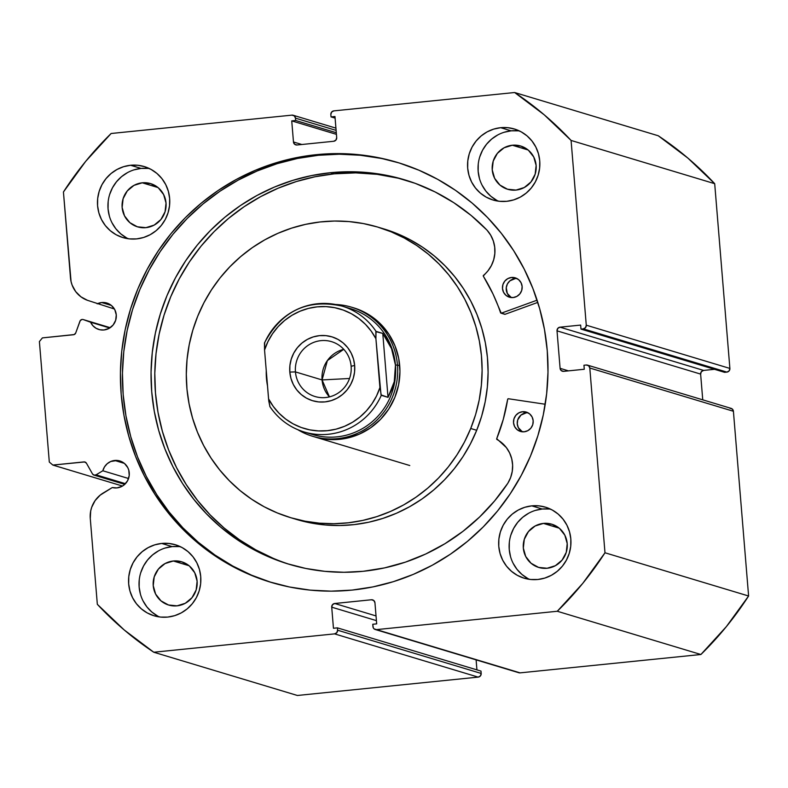 <?xml version="1.0" encoding="UTF-8"?>
<svg xmlns="http://www.w3.org/2000/svg" width="788" height="788" viewBox="0 0 788 788"><rect width="100%" height="100%" fill="white"/><g stroke="black" fill="none" stroke-linecap="round" stroke-linejoin="round"><path stroke-width="1.18" d="M83.292 319.593L110.202 327.69L83.292 319.593A2.699 2.62 -73.2 0 0 82.169 319.455A2.699 2.62 106.8 0 1 83.292 319.593L90.61 322.233L83.292 319.593M101.711 302.533A13.82 13.445 106.8 0 1 116.24 317.534A13.82 13.445 106.8 0 1 103.967 329.975L99.879 329.748L96.067 328.271L92.876 325.69L90.61 322.233L109.739 327.985L90.61 322.233A13.82 13.445 106.8 0 0 103.967 329.975L109.02 328.409L113.137 324.991L115.678 320.243L116.269 314.885L114.821 309.743L111.541 305.586L106.941 303.055L101.711 302.533L111.364 305.439L101.711 302.533A13.82 13.445 106.8 0 0 97.19 303.823L101.711 302.533M114.418 309.004L87.409 300.287L114.418 309.004M587.493 365.13L731.106 408.371A3.369 3.28 -73.2 0 1 733.411 411.267L589.798 368.026L604.987 552.772L748.6 596.004L733.411 411.267L748.6 596.004A333.708 324.617 -73.2 0 1 700.906 654.503L557.283 611.261L700.906 654.503L726.359 626.618L748.6 596.004L604.987 552.772A333.708 324.617 106.8 0 1 557.283 611.261L376.497 629.622L520.11 672.863L700.906 654.503L520.11 672.863A3.369 3.28 -73.2 0 1 518.859 672.745L376.497 629.622A3.369 3.28 106.8 0 1 372.941 626.608L372.754 624.263L376.684 623.869L374.95 602.781A3.369 3.28 106.8 0 0 371.394 599.766L373.748 600.476L371.394 599.766L334.713 603.49L376.024 615.93L334.713 603.49A3.369 3.28 106.8 0 0 331.718 607.174L376.418 620.629L331.718 607.174L333.452 628.263L337.382 627.859L480.995 671.1L337.382 627.859L337.569 630.203L481.182 673.445L480.995 671.1L481.182 673.445A3.369 3.28 -73.2 0 1 478.188 677.119L334.575 633.877L478.188 677.119L480.424 675.907L481.182 673.445L337.569 630.203A3.369 3.28 106.8 0 1 334.575 633.877L153.778 652.237L297.391 695.479L478.188 677.119L297.391 695.479L153.778 652.237A333.708 324.617 106.8 0 1 97.328 604.317L90.275 518.484A26.644 25.925 106.8 0 1 103.248 492.983L112.3 487.545A13.82 13.445 106.8 0 0 116.959 487.9L122.012 486.334L124.228 484.827L127.617 480.67L129.222 475.519L128.779 470.16L127.804 467.668L124.524 463.511L122.347 462.014L117.343 460.458L110.714 461.502L107.207 463.718L104.489 466.91L102.824 470.761L96.057 474.839L125.45 483.684L96.057 474.839A2.699 2.62 106.8 0 1 92.472 473.893L86.444 463.216A2.699 2.62 106.8 0 0 83.942 461.916L85.823 462.477L83.942 461.916L52.855 465.068L49.309 462.054L39.4 341.568L42.404 337.894L73.481 334.742A2.699 2.62 106.8 0 0 75.727 332.95L79.923 321.238A2.699 2.62 106.8 0 1 82.169 319.455L80.268 320.568L75.727 332.95L74.21 334.555L42.404 337.894L39.4 341.568L49.309 462.054L52.855 465.068L84.68 461.945L86.444 463.216L92.472 473.893L94.058 475.125L96.057 474.839L102.824 470.761L128.552 478.513L102.824 470.761A13.82 13.445 106.8 0 1 114.703 460.458L124.346 463.364L114.703 460.458A13.82 13.445 106.8 0 1 129.222 475.459A13.82 13.445 106.8 0 1 116.959 487.9L112.3 487.545L100.194 495.13L95.092 500.616L91.684 507.324L90.699 510.969L90.275 518.484L97.328 604.317L124.199 629.947L153.778 652.237L334.575 633.877L336.801 632.665L337.569 630.203L337.382 627.859L333.452 628.263L331.718 607.174L332.477 604.711L334.713 603.5L371.394 599.766L373.788 600.515L374.95 602.781L376.684 623.869L372.754 624.263L373.295 627.869L374.093 628.883L376.497 629.622L557.283 611.261L582.746 583.386L604.987 552.772L589.798 368.026L588.646 365.75L586.242 365.011L583.947 365.238L584.282 369.257L563.647 371.355L561.253 370.606L560.101 368.341L557.018 330.852L557.786 328.389L560.012 327.178L580.648 325.08L580.983 329.098L583.278 328.862L585.504 327.65L586.272 325.188L571.083 140.441L544.222 114.812L514.643 92.521L333.846 110.881L331.61 112.093L330.842 114.555L331.039 116.9L334.969 116.506L336.703 137.585L335.934 140.047L333.698 141.269L297.017 144.992L294.623 144.243L293.471 141.978L291.737 120.889L295.667 120.495L295.47 118.151L294.318 115.885L291.924 115.137L111.128 133.497L85.665 161.382L63.434 191.996L71.058 281.543L72.132 285.128L75.707 291.639L80.947 296.83L87.409 300.287A26.644 25.925 106.8 0 1 70.487 277.829L63.434 191.996A333.708 324.617 106.8 0 1 111.128 133.497L291.924 115.137A3.369 3.28 106.8 0 1 295.47 118.151L336.112 130.384L295.47 118.151L295.667 120.495L336.299 132.729L295.667 120.495L291.737 120.889L336.437 134.354L291.737 120.889L293.471 141.978L301.853 144.499L293.471 141.978A3.369 3.28 106.8 0 0 297.017 144.992L333.698 141.269A3.369 3.28 106.8 0 0 336.703 137.585L334.969 116.506L331.039 116.9L335.097 118.121L331.039 116.9L330.842 114.555A3.369 3.28 106.8 0 1 333.846 110.881L514.643 92.521A333.708 324.617 106.8 0 1 571.083 140.441L714.696 183.683L687.835 158.053L658.256 135.763L514.643 92.521L658.256 135.763A333.708 324.617 -73.2 0 1 714.696 183.683L729.885 368.429L714.696 183.683L571.083 140.441L586.272 325.188A3.369 3.28 106.8 0 1 583.278 328.862L726.891 372.103L729.127 370.892L729.885 368.429L586.272 325.188L729.885 368.429A3.369 3.28 -73.2 0 1 726.891 372.103L724.596 372.34L726.891 372.103L583.278 328.862L580.983 329.098L724.596 372.34L580.983 329.098L580.648 325.08L560.012 327.178L703.635 370.419L714.539 369.306L703.635 370.419L560.012 327.178A3.369 3.28 106.8 0 0 557.018 330.852L700.63 374.093L701.399 371.631L703.635 370.419A3.369 3.28 -73.2 0 0 700.63 374.093L702.748 399.831L700.63 374.093L557.018 330.852L560.101 368.341L568.483 370.862L560.101 368.341A3.369 3.28 106.8 0 0 563.647 371.355L584.282 369.257L583.947 365.238L586.242 365.011A3.369 3.28 106.8 0 1 589.798 368.026L733.411 411.267L732.259 408.992L729.865 408.253M316.313 154.675A219.271 213.302 106.8 0 1 397.418 162.417A219.271 213.302 106.8 0 1 546.764 392.68A219.271 213.302 106.8 0 1 352.108 590.084L331.137 591.158L310.196 590.123L289.491 586.991L269.21 581.79L249.56 574.58L230.726 565.42L212.888 554.397L196.212 541.622L180.876 527.211L167.007 511.323L154.753 494.086L144.224 475.676L135.526 456.282L128.739 436.069L123.933 415.246L121.155 394.02L120.426 372.576L121.756 351.123L125.134 329.886L130.522 309.054L137.87 288.832L147.12 269.417L158.161 250.998L170.898 233.74L185.21 217.813L200.96 203.383L217.99 190.578L236.144 179.526L255.233 170.326L275.091 163.077L295.51 157.846L316.313 154.675L337.274 153.601L358.215 154.635L378.92 157.767L399.201 162.968L418.852 170.178L437.685 179.339L455.533 190.361L472.199 203.137L487.545 217.547L501.404 233.435L513.668 250.673L524.187 269.082L532.885 288.477L539.672 308.689L544.478 329.512L547.256 350.749L547.985 372.192L546.655 393.636L543.277 414.872L537.889 435.705L530.541 455.927L521.292 475.341L510.25 493.771L497.514 511.018L483.202 526.945L467.451 541.376L450.421 554.181L432.277 565.232L413.178 574.432L393.33 581.682L372.901 586.912L352.108 590.084A219.271 213.302 106.8 0 1 270.993 582.342A219.271 213.302 106.8 0 1 121.657 352.078A219.271 213.302 106.8 0 1 316.313 154.675L318.332 155.285L316.313 154.675M398.433 162.732A219.271 213.302 -73.2 0 0 318.332 155.285A219.271 213.302 -73.2 0 0 123.736 352.147A219.271 213.302 -73.2 0 0 271.998 582.637M550.605 509.166A37.075 36.071 -73.2 0 0 542.242 509.018L531.772 505.866A37.075 36.071 106.8 0 1 545.493 507.176A37.075 36.071 106.8 0 1 570.748 546.114A37.075 36.071 106.8 0 1 537.83 579.495L530.738 579.495L523.813 578.087L517.302 575.319L511.471 571.3L506.526 566.178L502.675 560.15L500.055 553.452L498.774 546.34L498.873 539.081L500.36 531.969L503.168 525.271L507.186 519.233L512.269 514.101L518.218 510.063L524.808 507.285L531.772 505.866L538.864 505.857L545.788 507.265L552.299 510.033L558.14 514.062L563.075 519.184L566.927 525.212L569.547 531.91L570.827 539.022L570.729 546.271L569.241 553.383L566.434 560.091L562.415 566.129L557.333 571.261L551.383 575.289L544.794 578.077L537.83 579.495A37.075 36.071 106.8 0 1 524.109 578.185A37.075 36.071 106.8 0 1 498.863 539.248A37.075 36.071 106.8 0 1 531.772 505.866L542.242 509.018L535.279 510.437M519.509 130.975A37.075 36.071 -73.2 0 0 511.156 130.838L500.685 127.686A37.075 36.071 106.8 0 1 514.397 128.996A37.075 36.071 106.8 0 1 539.652 167.933A37.075 36.071 106.8 0 1 506.733 201.314L499.651 201.314L492.717 199.906L486.206 197.138L480.375 193.119L475.44 187.987L471.579 181.969L468.968 175.271L467.678 168.159L467.786 160.9L469.264 153.788L472.071 147.09L476.09 141.052L481.173 135.92L487.122 131.882L493.712 129.104L500.685 127.686L507.767 127.676L514.702 129.084L521.213 131.852L527.044 135.881L531.979 141.003L535.84 147.031L538.45 153.729L539.741 160.841L539.632 168.09L538.155 175.202L535.347 181.91L531.329 187.938L526.236 193.07L520.297 197.108L513.707 199.886L506.733 201.314A37.075 36.071 106.8 0 1 493.022 200.004A37.075 36.071 106.8 0 1 467.767 161.067A37.075 36.071 106.8 0 1 500.685 127.686L511.156 130.838L504.182 132.256M180.511 546.744A37.075 36.071 -73.2 0 0 172.148 546.606L161.678 543.444A37.075 36.071 106.8 0 1 175.399 544.754A37.075 36.071 106.8 0 1 200.644 583.691A37.075 36.071 106.8 0 1 167.736 617.073L160.644 617.083L153.719 615.674L147.208 612.906L141.367 608.878L136.432 603.756L132.581 597.728L129.961 591.03L128.68 583.918L128.779 576.668L130.266 569.557L133.064 562.849L137.092 556.82L142.175 551.689L148.124 547.65L154.704 544.872L161.678 543.444L168.76 543.444L175.694 544.853L182.205 547.621L188.036 551.649L192.981 556.771L196.833 562.799L199.453 569.497L200.733 576.609L200.635 583.859L199.147 590.97L196.34 597.678L192.321 603.707L187.239 608.838L181.289 612.877L174.7 615.655L167.736 617.073A37.075 36.071 106.8 0 1 154.015 615.763A37.075 36.071 106.8 0 1 128.759 576.826A37.075 36.071 106.8 0 1 161.678 543.444L172.148 546.606L165.184 548.024M149.415 168.563A37.075 36.071 -73.2 0 0 141.062 168.415L130.581 165.263A37.075 36.071 106.8 0 1 144.303 166.573A37.075 36.071 106.8 0 1 169.558 205.51A37.075 36.071 106.8 0 1 136.639 238.892L129.557 238.902L122.623 237.493L116.112 234.726L110.281 230.697L105.336 225.575L101.485 219.547L98.864 212.849L97.584 205.737L97.682 198.487L99.17 191.376L101.977 184.668L105.996 178.64L111.078 173.508L117.028 169.469L123.617 166.692L130.581 165.263L137.673 165.263L144.608 166.672L151.109 169.44L156.95 173.458L161.885 178.581L165.736 184.609L168.356 191.307L169.637 198.418L169.538 205.678L168.051 212.79L165.253 219.488L161.225 225.526L156.142 230.657L150.193 234.696L143.613 237.474L136.639 238.892A37.075 36.071 106.8 0 1 122.918 237.582A37.075 36.071 106.8 0 1 97.673 198.645A37.075 36.071 106.8 0 1 130.581 165.263L141.062 168.415L134.088 169.844M142.244 182.806A22.586 21.965 106.8 0 1 150.597 183.604A22.586 21.965 106.8 0 1 165.972 207.323A22.586 21.965 106.8 0 1 145.928 227.653A22.586 21.965 106.8 0 1 137.575 226.855A22.586 21.965 106.8 0 1 122.189 203.146A22.586 21.965 106.8 0 1 142.244 182.806L158.004 187.554L142.244 182.806L150.784 183.663L158.299 187.8L163.648 194.597L166.032 203.008L165.066 211.755L160.91 219.517L154.182 225.092L145.928 227.653L137.388 226.806L129.872 222.669L124.514 215.873L122.14 207.461L123.105 198.714L127.262 190.952L133.98 185.367L142.244 182.806M173.33 560.997A22.586 21.965 106.8 0 1 181.683 561.795A22.586 21.965 106.8 0 1 197.069 585.504A22.586 21.965 106.8 0 1 177.024 605.844A22.586 21.965 106.8 0 1 168.662 605.046A22.586 21.965 106.8 0 1 153.286 581.327A22.586 21.965 106.8 0 1 173.33 560.997L189.09 565.735L173.33 560.997L181.87 561.844L189.386 565.981L194.744 572.778L197.118 581.189L196.153 589.936L191.996 597.698L185.278 603.283L177.024 605.844L168.484 604.987L160.969 600.85L155.61 594.053L153.236 585.642L154.202 576.895L158.358 569.133L165.076 563.548L173.33 560.997M512.338 145.228A22.586 21.965 106.8 0 1 520.691 146.026A22.586 21.965 106.8 0 1 536.076 169.745A22.586 21.965 106.8 0 1 516.022 190.075A22.586 21.965 106.8 0 1 507.669 189.278A22.586 21.965 106.8 0 1 492.293 165.559A22.586 21.965 106.8 0 1 512.338 145.228L528.098 149.976L512.338 145.228L520.878 146.076L528.393 150.222L533.752 157.009L536.126 165.421L535.16 174.168L531.004 181.929L524.286 187.514L516.022 190.075L507.482 189.219L499.966 185.082L494.618 178.285L492.234 169.873L493.199 161.126L497.356 153.374L504.084 147.789L512.338 145.228M543.434 523.409A22.586 21.965 106.8 0 1 551.787 524.207A22.586 21.965 106.8 0 1 567.163 547.926A22.586 21.965 106.8 0 1 547.118 568.256A22.586 21.965 106.8 0 1 538.765 567.458A22.586 21.965 106.8 0 1 523.38 543.74A22.586 21.965 106.8 0 1 543.434 523.409L559.194 528.157L543.434 523.409L551.964 524.266L559.49 528.403L564.838 535.19L567.212 543.602L566.257 552.358L562.09 560.11L555.373 565.695L547.118 568.256L538.578 567.399L531.063 563.262L525.704 556.476L523.33 548.064L524.296 539.307L528.452 531.555L535.17 525.97L543.434 523.409M476.927 669.879L476.11 659.871L476.927 669.879M52.855 465.068L122.514 486.048L52.855 465.068M148.144 168.415L141.062 168.415A37.075 36.071 -73.2 0 0 108.547 199.009A37.075 36.071 -73.2 0 0 128.286 238.754M127.498 172.621L121.549 176.66L116.466 181.792L112.448 187.82L109.64 194.528M108.163 201.639L108.055 208.889L109.345 216.001M111.955 222.699L115.806 228.727L120.751 233.849L126.582 237.877M179.24 546.596L172.148 546.606A37.075 36.071 -73.2 0 0 139.634 577.19A37.075 36.071 -73.2 0 0 159.373 616.935M158.595 550.802L152.645 554.841L147.563 559.972L143.544 566.001L140.737 572.709M139.249 579.82L139.151 587.07L140.431 594.182M143.052 600.88L146.903 606.908L151.838 612.03L157.679 616.058M518.238 130.828L511.156 130.838A37.075 36.071 -73.2 0 0 478.641 161.422A37.075 36.071 -73.2 0 0 498.38 201.167M497.602 135.034L491.653 139.072L486.57 144.204L482.542 150.242L479.734 156.94M478.257 164.052L478.158 171.311L479.439 178.423M482.059 185.121L485.91 191.149L490.845 196.271L496.686 200.29M549.335 509.009L542.242 509.018A37.075 36.071 -73.2 0 0 509.728 539.613A37.075 36.071 -73.2 0 0 529.467 579.347M528.689 513.224L522.74 517.253L517.657 522.385L513.638 528.423L510.831 535.121M509.344 542.242L509.245 549.492L510.525 556.604M513.146 563.302L516.997 569.33L521.942 574.452L527.773 578.471M380.949 158.378L360.234 155.246L339.293 154.212L318.332 155.285L297.529 158.447L277.11 163.687L257.252 170.937L238.163 180.137L220.01 191.189L202.979 203.993L187.229 218.424L172.917 234.341L160.181 251.599L149.139 270.028L139.9 289.442L132.542 309.664L127.154 330.497L123.775 351.734L122.445 373.177L123.174 394.621L125.952 415.857L130.759 436.68L137.545 456.892L146.243 476.287L156.773 494.697L169.026 511.924L182.895 527.822L198.231 542.233L214.907 554.998L232.746 566.02L251.579 575.191L271.23 582.401M346.188 307.517A65.729 63.936 106.8 0 1 395.458 365.11L397.467 365.051A67.413 65.581 -73.2 0 0 335.481 304.493A67.413 65.581 106.8 0 1 351.399 307.153L353.645 307.822A67.413 65.581 106.8 0 1 394.877 397.31L398.649 384.652L399.94 371.512L398.708 358.402L394.995 345.834L388.947 334.289L380.791 324.203L370.853 315.968L359.505 309.911L352.502 307.497M470.722 428.485A151.68 147.553 106.8 0 1 290.476 517.627A151.68 147.553 106.8 0 1 197.689 316.274A151.68 147.553 106.8 0 1 377.935 227.131A151.68 147.553 106.8 0 1 470.722 428.485L476.701 430.287L470.722 428.485L464.487 441.989L456.991 454.824L448.323 466.87L438.552 478.001L427.776 488.117L416.094 497.12L403.623 504.921L390.493 511.442L376.812 516.632L362.726 520.425L348.365 522.789L333.866 523.715L319.376 523.173L305.015 521.183L290.949 517.765L277.297 512.939L264.187 506.763L251.756 499.296L240.113 490.609L229.387 480.769L219.665 469.894L211.046 458.084L203.609 445.447L197.433 432.1L192.577 418.182L189.081 403.82L186.983 389.164L186.303 374.339L187.052 359.495L189.209 344.78L192.774 330.32L197.689 316.274L203.925 302.769L211.42 289.935L220.088 277.888L229.869 266.758L240.645 256.642L252.318 247.639L264.788 239.838L277.918 233.317L291.599 228.136L305.685 224.334L320.046 221.97L334.545 221.044L349.045 221.586L363.396 223.575L377.462 226.993L391.124 231.82L404.224 237.996L416.655 245.462L428.298 254.16L439.034 263.99L448.756 274.864L457.375 286.674L464.802 299.312L470.978 312.659L475.844 326.577L479.331 340.938L481.429 355.595L482.108 370.419L481.36 385.263L479.202 399.979L475.647 414.439L470.722 428.485M290.476 517.627L296.465 519.43A151.68 147.553 -73.2 0 0 476.701 430.287L481.626 416.241L485.181 401.781L487.348 387.066L488.097 372.222L487.417 357.397L485.319 342.741L481.823 328.379L476.967 314.461L470.791 301.114L463.354 288.477L454.735 276.667L445.013 265.792L434.286 255.952L422.644 247.265L410.213 239.798L397.103 233.622L383.451 228.796M296.436 519.42L311.004 522.986L325.355 524.975L339.855 525.517L354.354 524.591L368.715 522.227L382.801 518.425L396.472 513.244L409.612 506.723L422.082 498.922L433.755 489.919L444.531 479.803L454.302 468.673L462.98 456.626L470.466 443.792L476.701 430.287A151.68 147.553 -73.2 0 0 383.923 228.934L377.935 227.131M314.471 436.838L321.238 438.512L334.053 439.635L346.887 438.177L359.22 434.188L370.606 427.825L380.584 419.324L388.779 409.021L394.877 397.31A67.413 65.581 106.8 0 1 314.767 436.936M295.451 371.916A28.654 27.875 -73.2 0 0 325.621 397.536A28.654 27.875 -73.2 0 0 351.123 366.262L354.659 365.484A33.372 32.466 106.8 0 1 324.961 401.91A33.372 32.466 106.8 0 1 289.817 372.074L295.451 371.916L322.075 379.934A28.654 27.875 -73.2 0 0 329.443 396.876L322.075 379.934L349.527 378.486L322.075 379.934L327.384 360.569L343.755 349.32A28.654 27.875 -73.2 0 0 322.075 379.934L295.451 371.916A28.654 27.875 106.8 0 1 331.551 341.657A28.654 27.875 106.8 0 1 351.123 366.262A28.654 27.875 106.8 0 1 315.023 396.531A28.654 27.875 106.8 0 1 295.451 371.916L289.817 372.074L290.969 378.467L293.323 384.495L296.79 389.922L301.243 394.532L306.493 398.157L312.344 400.649L318.588 401.919L324.961 401.91L331.236 400.629L337.166 398.127L342.514 394.493L347.094 389.873L350.709 384.445L353.241 378.417L354.57 372.015L354.659 365.484L353.507 359.082L351.152 353.054L347.685 347.626L343.243 343.016L337.993 339.401L332.132 336.909L325.897 335.639L319.514 335.639L313.24 336.919L307.31 339.421L301.962 343.056L297.381 347.675L293.766 353.103L291.245 359.141L289.905 365.543L289.817 372.074A33.372 32.466 106.8 0 1 319.514 335.639A33.372 32.466 106.8 0 1 354.659 365.484L351.123 366.262A28.654 27.875 -73.2 0 0 320.943 340.643A28.654 27.875 -73.2 0 0 295.451 371.916M266.462 378.358L266.462 378.358A67.413 65.581 106.8 0 1 266.255 370.734A67.413 65.581 -73.2 0 0 266.462 378.358A67.413 65.581 -73.2 0 0 267.506 385.884A67.413 65.581 106.8 0 1 266.462 378.358M351.399 307.153A67.413 65.581 106.8 0 1 397.467 365.051L399.713 365.731L397.467 365.051A67.413 65.581 106.8 0 1 312.531 436.256A67.413 65.581 106.8 0 1 297.785 429.687A67.413 65.581 -73.2 0 0 366.538 428.367A67.413 65.581 -73.2 0 0 397.467 365.051L395.458 365.11A65.729 63.936 106.8 0 1 308.384 433.085M269.821 406.519C278.331 419.009 289.738 427.48 304.04 431.942L312.639 434.533A65.729 63.936 -73.2 0 0 395.458 365.11L395.497 373.453L394.256 381.697L388.021 397.349L381.293 395.32A65.729 63.936 106.8 0 1 304.04 431.942A65.729 63.936 106.8 0 1 269.939 406.628L268.777 401.072L264.551 350.01L264.679 342.681A65.729 63.936 106.8 0 1 341.933 306.059A65.729 63.936 106.8 0 1 376.034 331.374L382.771 333.403L391.538 348.651L395.458 365.11L394.256 381.697L391.754 389.705L388.021 397.349L381.028 394.896L375.906 338.702L375.827 331.659L382.771 333.403L388.021 397.349L382.771 333.403L387.735 340.81L391.538 348.651L394.128 356.797L395.458 365.11A65.729 63.936 -73.2 0 0 350.542 308.65L341.933 306.059C307.379 298.652 281.572 310.896 264.522 342.819M264.472 342.967L264.551 350.01L267.95 341.598L272.5 333.757L278.105 326.665L284.645 320.46L291.984 315.289L299.962 311.24L308.404 308.413L317.15 306.857L325.996 306.621L334.762 307.704L343.272 310.078L351.33 313.693L358.767 318.47L365.435 324.321L371.197 331.108L375.906 338.702L379.924 387.548L376.526 395.96L371.975 403.791L366.371 410.883L359.83 417.088L352.492 422.269L344.514 426.318L336.072 429.145L327.325 430.691L318.48 430.928L309.714 429.854L301.203 427.48L293.146 423.865L285.709 419.078L279.041 413.227L273.288 406.441L268.57 398.856L264.551 350.01A62.36 60.666 106.8 0 1 317.15 306.857A62.36 60.666 106.8 0 1 375.906 338.702L376.034 331.374A65.729 63.936 -73.2 0 0 339.953 305.498M268.57 398.856L269.939 406.628A65.729 63.936 -73.2 0 0 306.02 432.504A65.729 63.936 -73.2 0 0 381.293 395.32L379.924 387.548A62.36 60.666 106.8 0 1 327.325 430.691A62.36 60.666 106.8 0 1 268.57 398.856M504.497 314.166A0.67 0.66 -73.2 0 0 504.97 314.314L501.227 313.181A0.67 0.66 106.8 0 0 501.385 313.151L537.081 300.179L501.385 313.151L505.128 314.274L501.385 313.151A0.67 0.66 106.8 0 1 501.227 313.181L504.97 314.314A0.67 0.66 -73.2 0 0 505.128 314.274L537.8 302.405L505.128 314.274A0.67 0.66 106.8 0 1 504.97 314.314L504.556 314.205M511.491 277.474A10.116 9.84 106.8 0 1 522.119 288.447A10.116 9.84 106.8 0 1 513.136 297.559L516.839 296.406L519.844 293.904L521.705 290.437L522.139 286.517L521.075 282.754L518.681 279.71L515.313 277.859L511.491 277.474L507.787 278.617L504.783 281.119L502.921 284.596L502.488 288.516L503.552 292.279L505.945 295.323L509.314 297.174L513.136 297.559A10.116 9.84 106.8 0 1 502.508 286.576A10.116 9.84 106.8 0 1 511.491 277.474L515.224 278.597L511.491 277.474M517.036 278.588A10.116 9.84 -73.2 0 0 515.224 278.597L509.905 280.843L507.423 283.887L506.26 287.659L507.295 293.402L511.284 297.539M522.523 411.72A10.116 9.84 106.8 0 1 533.151 422.693A10.116 9.84 106.8 0 1 524.178 431.794L527.871 430.652L530.885 428.15L532.747 424.683L533.18 420.762L532.117 416.99L529.713 413.956L526.345 412.104L522.523 411.72L518.829 412.863L515.815 415.365L513.953 418.842L513.52 422.752L514.584 426.525L516.987 429.559L520.356 431.42L524.178 431.794A10.116 9.84 106.8 0 1 513.549 420.822A10.116 9.84 106.8 0 1 522.523 411.72L526.266 412.843L522.523 411.72M528.078 412.833A10.116 9.84 -73.2 0 0 526.266 412.843L520.947 415.089L517.696 419.965L517.263 423.885L518.327 427.648L522.316 431.785M330.379 172.72A200.723 195.257 106.8 0 1 404.628 179.812A200.723 195.257 106.8 0 1 487.053 230.194L471.165 215.479L453.76 202.674L435.065 191.927L415.286 183.368L394.67 177.103L373.473 173.222L351.96 171.754L330.379 172.72L334.112 173.843L330.379 172.72L311.339 175.616L292.644 180.413L274.47 187.052L256.986 195.463L240.37 205.589L224.787 217.311L210.366 230.52L197.266 245.098L185.604 260.887L175.497 277.76L167.036 295.53L160.309 314.038L155.374 333.107L152.281 352.551L151.06 372.182L151.729 391.813L154.271 411.257L158.674 430.317L164.889 448.815L172.848 466.575L182.481 483.418L193.7 499.198L206.397 513.746L220.443 526.936L235.701 538.628L252.032 548.714L269.269 557.106L287.265 563.706L305.823 568.463L324.784 571.33L343.952 572.275L363.14 571.3A200.723 195.257 106.8 0 1 288.891 564.208A200.723 195.257 106.8 0 1 152.183 353.428A200.723 195.257 106.8 0 1 330.379 172.72M406.49 180.383A200.723 195.257 -73.2 0 0 334.112 173.843A200.723 195.257 -73.2 0 0 156.034 353.556A200.723 195.257 -73.2 0 0 290.762 564.76M508.427 398.748L545.227 404.244L508.427 398.748L507.669 399.319A177.98 173.133 106.8 0 1 496.716 438.68L503.296 419.305L507.669 399.319A0.67 0.66 106.8 0 1 508.427 398.748M507.856 483.221A200.723 195.257 106.8 0 1 363.14 571.3L384.524 567.902L405.456 562.13L425.658 554.033L444.905 543.72L462.96 531.329L479.606 516.987L494.628 500.892L507.856 483.221L510.634 477.518L512.249 471.382L512.624 465.058L511.727 458.813L509.6 452.893L506.349 447.564L496.716 438.68A0.67 0.66 106.8 0 0 497.001 439.517A31.027 30.18 106.8 0 1 507.836 483.211L507.856 483.221M501.227 313.181L492.993 293.973L483.271 276.017L487.93 270.865L491.377 265.556L493.721 259.656L494.834 253.421L494.697 247.087L493.308 240.941L490.717 235.238L487.053 230.194A31.027 30.18 106.8 0 1 483.507 275.357A0.67 0.66 106.8 0 0 483.359 276.243A177.98 173.133 106.8 0 1 500.557 312.747A0.67 0.66 106.8 0 0 501.227 313.181M398.413 178.236L377.216 174.345L355.693 172.877L334.112 173.843L315.082 176.748L296.377 181.536L278.203 188.174L260.729 196.596L244.113 206.712L228.52 218.434L214.109 231.642L201.009 246.22L189.347 262.02L179.24 278.883L170.779 296.652L164.042 315.17L159.117 334.24L156.024 353.684L154.803 373.315L155.472 392.936L158.014 412.38L162.417 431.44L168.622 449.938L176.591 467.698L186.224 484.541L197.443 500.321L210.13 514.869L224.176 528.058L239.444 539.75L255.775 549.837L273.012 558.229M526.266 412.843A10.116 9.84 -73.2 0 0 522.365 431.814M515.224 278.597A10.116 9.84 -73.2 0 0 511.323 297.569M83.164 319.544L110.202 327.69M335.924 128.129L293.175 115.255M518.859 672.745L375.246 629.504M93.989 475.105L124.75 484.374M312.531 436.256L409.77 465.531M504.724 314.284L500.981 313.161"/></g></svg>
